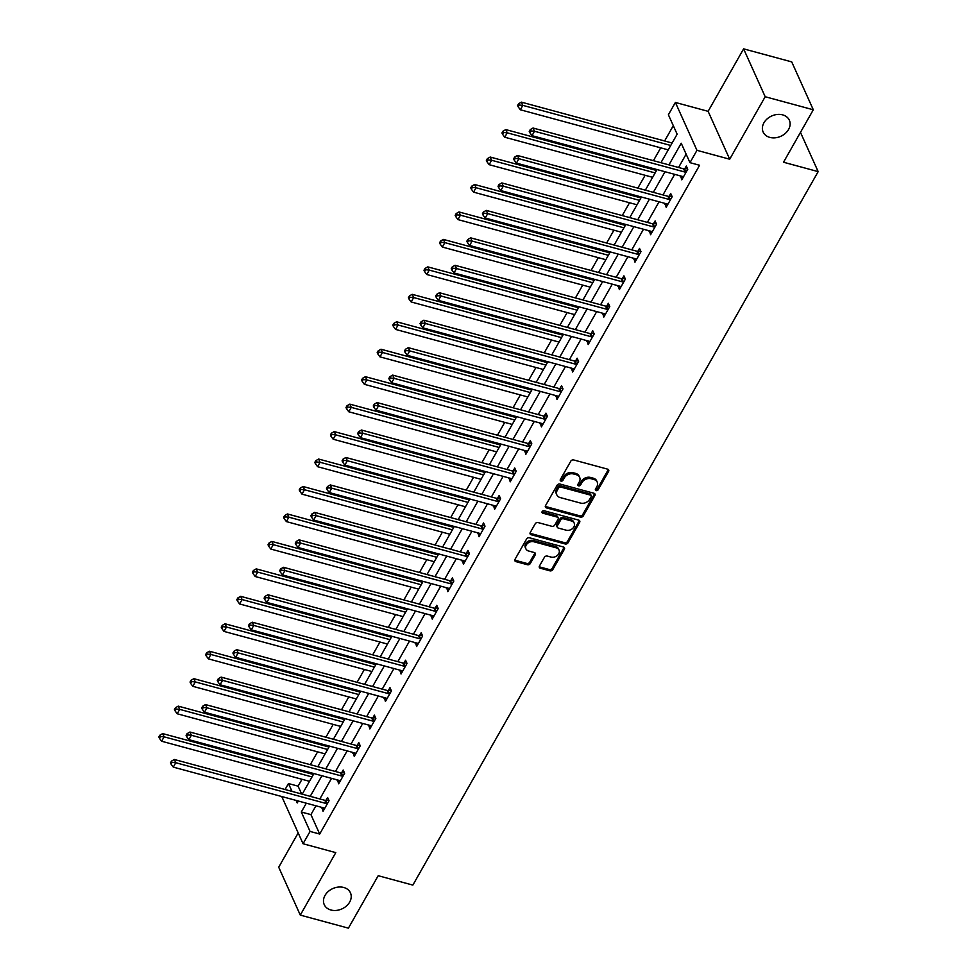 <?xml version="1.0" encoding="UTF-8"?>
<svg xmlns="http://www.w3.org/2000/svg" width="977" height="977" viewBox="0 0 977 977"><rect width="100%" height="100%" fill="white"/><g stroke="black" fill="none" stroke-linecap="round" stroke-linejoin="round"><path stroke-width="1.47" d="M596.141 490.613A1.539 1.197 155.7 0 0 598.144 489.77L608.573 471.415A2.21 1.71 155.7 0 0 607.67 469.168L573.658 459.947A2.21 1.71 155.7 0 0 570.788 461.168L560.358 479.524A1.539 1.197 155.7 0 0 563.008 480.232L564.352 477.863A7.059 5.471 155.7 0 1 573.548 473.967L576.381 474.737A7.059 5.471 155.7 0 1 579.666 477.374A7.059 5.471 155.7 0 1 579.288 481.905L577.932 484.287A1.539 1.197 155.7 0 0 580.582 484.995L581.926 482.626A7.059 5.471 155.7 0 1 591.109 478.742L593.943 479.499A7.059 5.471 155.7 0 1 597.24 482.137A7.059 5.471 155.7 0 1 596.849 486.668L595.506 489.05A1.539 1.197 155.7 0 0 596.141 490.613M595.408 489.269A1.539 1.197 155.7 0 0 597.57 488.476L607.987 470.12A2.21 1.71 155.7 0 0 608.219 469.424M560.261 479.744A1.539 1.197 155.7 0 0 562.422 478.938L563.778 476.568L564.352 477.863M577.834 484.507A1.539 1.197 155.7 0 0 579.996 483.7L581.339 481.331L581.926 482.626M343.745 887.482A14.374 11.138 155.7 0 0 328.26 891.488A14.374 11.138 155.7 0 0 324.242 904.653A14.374 11.138 155.7 0 0 330.947 910.014A14.374 11.138 155.7 0 0 346.432 906.009A14.374 11.138 155.7 0 0 350.45 892.844A14.374 11.138 155.7 0 0 343.745 887.482M782.65 114.871A14.374 11.138 155.7 0 0 767.165 118.876A14.374 11.138 155.7 0 0 763.147 132.042A14.374 11.138 155.7 0 0 769.852 137.403A14.374 11.138 155.7 0 0 785.337 133.397A14.374 11.138 155.7 0 0 789.355 120.232A14.374 11.138 155.7 0 0 782.65 114.871M539.463 566.001A2.21 1.71 155.7 0 0 540.379 568.248L549.917 570.837A2.21 1.71 155.7 0 0 552.787 569.615L564.364 549.233A2.21 1.71 155.7 0 0 563.46 546.998L529.449 537.777A2.21 1.71 155.7 0 0 526.579 538.986L515.001 559.369A2.21 1.71 155.7 0 0 515.905 561.616L527.433 564.73A2.21 1.71 155.7 0 0 530.303 563.521L535.262 554.802A2.21 1.71 155.7 0 0 534.346 552.555L528.63 551.004A5.899 4.567 155.7 0 1 525.882 548.805A5.899 4.567 155.7 0 1 527.531 543.407A5.899 4.567 155.7 0 1 533.882 541.771L556.279 547.841A5.899 4.567 155.7 0 1 559.027 550.039A5.899 4.567 155.7 0 1 557.378 555.437A5.899 4.567 155.7 0 1 551.028 557.073L547.291 556.072A2.21 1.71 155.7 0 0 544.421 557.281L539.463 566.001M315.95 805.805L310.93 814.623L319.687 834.04L310.063 831.427L303.065 843.749L281.779 796.536M813.304 109.778L765.186 96.735L743.607 48.85L791.724 61.893L813.304 109.778L783.517 162.231L818.164 171.622L412.856 885.101L378.209 875.71L348.41 928.15L300.293 915.107L335.783 852.628L303.065 843.749M743.607 48.85L708.117 111.329L729.697 159.214L765.186 96.735M729.697 159.214L696.967 150.336L689.97 162.658L681.225 143.24L668.94 164.869M319.687 834.04L699.593 165.272L689.97 162.658M580.436 517.114A2.21 1.71 155.7 0 0 583.306 515.893L594.883 495.51A2.21 1.71 155.7 0 0 593.979 493.263L559.968 484.042A2.21 1.71 155.7 0 0 557.098 485.264L545.52 505.646A2.21 1.71 155.7 0 0 546.424 507.881L580.436 517.114L579.85 515.819A2.21 1.71 155.7 0 0 582.719 514.598L594.297 494.215A2.21 1.71 155.7 0 0 594.529 493.519M579.63 522.365L568.04 542.76A2.21 1.71 155.7 0 1 565.17 543.969L531.17 534.749A2.21 1.71 155.7 0 1 530.255 532.514L535.213 523.782A2.21 1.71 155.7 0 1 538.083 522.573L551.883 526.31A2.21 1.71 155.7 0 0 554.753 525.089L558.038 519.312A2.21 1.71 155.7 0 0 557.122 517.065L542.772 513.169A1.539 1.197 155.7 0 1 544.14 510.751L578.714 520.13A2.21 1.71 155.7 0 1 579.63 522.365L579.043 521.071L567.466 541.466L568.04 542.76M298.18 832.929L278.714 867.222L300.293 915.107M818.164 171.622L800.468 132.383M686.135 154.146L678.563 167.482M674.667 174.346L662.968 194.936M659.072 201.799L647.372 222.39M643.477 229.253L631.777 249.843M627.881 256.707L616.182 277.297M612.286 284.16L600.586 304.751M596.678 311.614L584.991 332.204M581.083 339.068L569.383 359.658M565.488 366.522L553.788 387.124M549.892 393.975L538.193 414.578M534.297 421.429L522.597 442.031M518.702 448.883L507.002 469.485M503.106 476.349L491.407 496.939M487.511 503.802L475.811 524.393M471.915 531.256L460.216 551.846M456.32 558.71L444.62 579.3M440.725 586.163L429.025 606.754M425.117 613.617L413.418 634.207M409.522 641.071L397.822 661.661M393.926 668.524L382.227 689.127M378.331 695.978L366.631 716.581M362.736 723.432L351.036 744.034M347.14 750.898L335.441 771.488M331.545 778.351L319.845 798.942M680.664 175.97L681.775 179.817L687.771 169.265L686.318 166.029L684.694 168.874M665.068 203.424L666.18 207.271L672.176 196.719L670.711 193.483L669.098 196.328M649.473 230.877L650.584 234.736L656.581 224.173L655.115 220.936L653.503 223.782M633.878 258.331L634.977 262.19L640.985 251.626L639.52 248.39L637.908 251.236M618.282 285.785L619.381 289.644L625.39 279.08L623.924 275.844L622.312 278.689M602.687 313.238L603.786 317.098L609.782 306.534L608.329 303.297L606.717 306.143M587.092 340.692L588.191 344.551L594.187 333.987L592.734 330.751L591.109 333.609M571.484 368.146L572.595 372.005L578.592 361.441L577.138 358.205L575.514 361.063M555.889 395.6L557 399.459L562.996 388.895L561.543 385.671L559.919 388.516M540.293 423.065L541.405 426.912L547.401 416.361L545.948 413.124L544.323 415.97M524.698 450.519L525.809 454.366L531.806 443.814L530.352 440.578L528.728 443.424M509.102 477.973L510.214 481.82L516.21 471.268L514.745 468.032L513.133 470.877M493.507 505.427L494.618 509.273L500.615 498.722L499.149 495.486L497.537 498.331M477.912 532.88L479.011 536.739L485.019 526.176L483.554 522.939L481.942 525.785M462.316 560.334L463.416 564.193L469.424 553.629L467.959 550.393L466.347 553.238M446.721 587.788L447.82 591.647L453.817 581.083L452.363 577.847L450.751 580.692M431.126 615.241L432.225 619.1L438.221 608.537L436.768 605.3L435.144 608.158M415.518 642.695L416.629 646.554L422.626 635.99L421.172 632.754L419.548 635.612M399.923 670.149L401.034 674.008L407.03 663.444L405.577 660.208L403.953 663.065M384.327 697.615L385.439 701.462L391.435 690.898L389.982 687.674L388.357 690.519M368.732 725.068L369.843 728.915L375.84 718.364L374.386 715.127L372.762 717.973M353.137 752.522L354.248 756.369L360.244 745.817L358.791 742.581L357.167 745.427M337.541 779.976L338.653 783.823L344.649 773.271L343.183 770.035L341.571 772.88M321.946 807.429L323.057 811.289L329.054 800.725L327.588 797.488L325.976 800.334M673.3 125.679L664.616 140.981M660.721 147.832L653.43 160.668M649.534 167.519L649.021 168.435M645.125 175.286L637.834 188.121M633.939 194.985L633.426 195.888M629.518 202.752L622.239 215.575M618.343 222.438L617.818 223.342M613.922 230.206L606.644 243.029M602.748 249.892L602.223 250.796M598.327 257.659L591.048 270.482M587.14 277.346L586.627 278.25M582.732 285.113L575.441 297.936M571.545 304.8L571.032 305.703M567.136 312.567L559.845 325.39M555.95 332.253L555.437 333.157M551.541 340.02L544.25 352.844M540.354 359.707L539.841 360.611M535.946 367.474L528.655 380.297M524.759 387.161L524.246 388.064M520.35 394.928L513.059 407.763M509.164 414.614L508.651 415.53M504.755 422.382L497.464 435.217M493.568 442.068L493.055 442.984M489.159 449.835L481.869 462.671M477.973 469.534L477.46 470.438M473.552 477.289L466.273 490.124M462.377 496.988L461.865 497.891M457.957 504.755L450.678 517.578M446.782 524.441L446.257 525.345M442.361 532.209L435.083 545.032M431.187 551.895L430.662 552.799M426.766 559.662L419.487 572.485M415.579 579.349L415.066 580.253M411.17 587.116L403.88 599.939M399.984 606.802L399.471 607.706M395.575 614.57L388.284 627.393M384.388 634.256L383.876 635.16M379.98 642.023L372.689 654.846M368.793 661.71L368.28 662.614M364.384 669.477L357.093 682.3M353.198 689.164L352.685 690.067M348.789 696.931L341.498 709.766M337.602 716.617L337.089 717.533M333.194 724.384L325.903 737.22M322.007 744.071L321.494 744.987M317.598 751.838L310.307 764.673M306.412 771.537L305.899 772.441M301.991 779.304L298.095 786.155L301.637 794.008M285.089 789.514L288.471 783.542L292.013 791.394M298.095 786.155L288.471 783.542M660.941 162.695L677.146 134.191L668.39 114.773L675.388 102.451L696.967 150.336M708.117 111.329L675.388 102.451M306.326 803.192L301.307 812.021L310.063 831.427M665.044 171.732L653.344 192.322M649.449 199.186L637.749 219.776M633.853 226.64L622.154 247.23M618.258 254.093L606.558 274.684M602.662 281.547L590.963 302.149M587.055 309.001L575.355 329.603M571.46 336.454L559.76 357.057M555.864 363.92L544.165 384.511M540.269 391.374L528.569 411.964M524.673 418.828L512.974 439.418M509.078 446.281L497.378 466.872M493.483 473.735L481.783 494.325M477.887 501.189L466.188 521.779M462.292 528.642L450.592 549.233M446.697 556.096L434.997 576.686M431.089 583.55L419.402 604.152M415.494 611.004L403.794 631.606M399.898 638.457L388.199 659.06M384.303 665.923L372.603 686.513M368.708 693.377L357.008 713.967M353.112 720.831L341.413 741.421M337.517 748.284L325.817 768.875M321.922 775.738L310.222 796.328M296.08 800.419L297.228 802.96L298.327 801.018M302.223 794.167L313.922 773.564M317.818 766.713L329.518 746.11M333.413 739.247L345.113 718.657M349.009 711.793L360.708 691.203M364.604 684.34L376.304 663.749M380.2 656.886L391.899 636.296M395.807 629.432L407.507 608.842M411.402 601.979L423.102 581.388M426.998 574.525L438.697 553.935M442.593 547.071L454.293 526.481M458.189 519.617L469.888 499.015M473.784 492.164L485.484 471.561M489.379 464.71L501.079 444.108M504.975 437.244L516.674 416.654M520.57 409.79L532.27 389.2M536.165 382.337L547.865 361.746M551.773 354.883L563.46 334.293M567.368 327.429L579.068 306.839M582.964 299.976L594.663 279.385M598.559 272.522L610.259 251.932M614.154 245.068L625.854 224.466M629.75 217.615L641.449 197.012M645.345 190.161L657.045 169.558M310.93 814.623L301.307 812.021M680.31 176.581L683.167 177.362M664.714 204.046L667.572 204.816M649.119 231.5L651.977 232.27M633.523 258.954L636.381 259.723M617.928 286.408L620.786 287.177M602.333 313.861L605.19 314.631M586.737 341.315L589.595 342.084M571.142 368.769L574 369.538M555.547 396.222L558.392 397.004M539.939 423.676L542.797 424.458M524.344 451.13L527.201 451.911M508.748 478.583L511.606 479.365M493.153 506.049L496.011 506.819M477.558 533.503L480.415 534.272M461.962 560.957L464.82 561.726M446.367 588.41L449.225 589.18M430.772 615.864L433.629 616.634M415.176 643.318L418.034 644.087M399.581 670.772L402.426 671.553M383.985 698.225L386.831 699.007M368.378 725.679L371.236 726.461M352.782 753.133L355.64 753.914M337.187 780.586L340.045 781.368M321.592 808.052L324.449 808.822M597.24 482.137L596.654 480.843A7.059 5.471 155.7 0 0 593.369 478.205L593.943 479.499M581.339 481.331A7.059 5.471 155.7 0 1 590.535 477.448L593.369 478.205M579.666 477.374L579.08 476.08A7.059 5.471 155.7 0 0 575.795 473.442L576.381 474.737M563.778 476.568A7.059 5.471 155.7 0 1 572.962 472.673L575.795 473.442M545.288 506.33A2.21 1.71 155.7 0 0 545.838 506.587L579.85 515.819M591.158 496.695A1.539 1.197 155.7 0 0 590.523 495.119L560.676 487.034A1.539 1.197 155.7 0 0 558.661 487.877L557.244 490.381A7.059 5.471 155.7 0 0 556.853 494.924A7.059 5.471 155.7 0 0 560.151 497.549L580.558 503.082A7.059 5.471 155.7 0 0 589.742 499.198L591.158 496.695M591.244 495.693L590.658 494.399A1.539 1.197 155.7 0 0 589.937 493.825L590.523 495.119M556.853 494.924L556.267 493.629A7.059 5.471 155.7 0 1 556.658 489.086L558.087 486.583A1.539 1.197 155.7 0 1 560.09 485.74L589.937 493.825M530.022 533.198A2.21 1.71 155.7 0 0 530.584 533.454L564.596 542.675A2.21 1.71 155.7 0 0 567.466 541.466M558.16 517.883L557.574 516.601A2.21 1.71 155.7 0 0 556.548 515.771L542.186 511.875L542.772 513.169M566.184 530.193A5.899 4.567 155.7 0 0 572.546 528.545A5.899 4.567 155.7 0 0 574.195 523.147A5.899 4.567 155.7 0 0 571.435 520.949L563.546 518.811A2.21 1.71 155.7 0 0 560.676 520.02L557.391 525.809A2.21 1.71 155.7 0 0 558.307 528.056L566.184 530.193M574.195 523.147L573.609 521.852A5.899 4.567 155.7 0 0 570.861 519.654L571.435 520.949M557.269 527.226L556.695 525.931A2.21 1.71 155.7 0 1 556.805 524.515L560.102 518.726A2.21 1.71 155.7 0 1 562.972 517.517L570.861 519.654M579.043 521.071A2.21 1.71 155.7 0 0 579.276 520.387M559.027 550.039L558.441 548.744A5.899 4.567 155.7 0 0 555.693 546.546L556.279 547.841M525.882 548.805L525.296 547.511A5.899 4.567 155.7 0 1 526.945 542.113A5.899 4.567 155.7 0 1 533.308 540.476L555.693 546.546M514.769 560.065A2.21 1.71 155.7 0 0 515.319 560.322L526.847 563.436A2.21 1.71 155.7 0 0 529.717 562.227L534.675 553.507A2.21 1.71 155.7 0 0 534.908 552.811M539.231 566.697A2.21 1.71 155.7 0 0 539.793 566.953L549.33 569.542A2.21 1.71 155.7 0 0 552.2 568.321L563.778 547.938A2.21 1.71 155.7 0 0 564.01 547.254M672.139 142.996A2.247 1.746 -24.3 0 1 671.895 142.947L521.376 102.133L522.829 105.369L520.338 109.766L668.231 149.872M670.735 145.475L522.829 105.369L519.141 105.04L518.555 103.745L517.566 105.504L518.14 106.798L519.141 105.04M520.338 109.766L518.14 106.798M518.555 103.745L521.376 102.133M685.024 172.074L683.558 168.838L533.039 128.024L534.492 131.248L685.024 172.074A2.247 1.746 155.7 0 0 685.805 172.135L686.147 172.111M530.804 130.93L530.23 129.636L529.229 131.394L529.815 132.689L530.804 130.93L534.492 131.248L532.001 135.656L682.52 176.471A2.247 1.746 155.7 0 1 683.167 176.788L683.387 176.971M683.558 168.838A2.247 1.746 155.7 0 0 684.352 168.899L687.49 168.655M533.039 128.024L530.23 129.636M529.815 132.689L532.001 135.656M656.532 170.45A2.247 1.746 -24.3 0 1 656.3 170.401L505.781 129.587L507.234 132.823L504.743 137.22L652.636 177.325M655.127 172.929L507.234 132.823L503.546 132.493L502.96 131.199L501.958 132.957L502.544 134.252L503.546 132.493M504.743 137.22L502.544 134.252M502.96 131.199L505.781 129.587M640.936 197.916A2.247 1.746 -24.3 0 1 640.704 197.855L490.185 157.041L491.639 160.277L489.135 164.673L637.041 204.779M639.532 200.383L491.639 160.277L487.95 159.947L487.364 158.653L486.363 160.411L486.949 161.706L487.95 159.947M489.135 164.673L486.949 161.706M487.364 158.653L490.185 157.041M669.428 199.528L667.963 196.292L517.444 155.477L518.897 158.714L669.428 199.528A2.247 1.746 155.7 0 0 670.21 199.589L670.552 199.564M515.209 158.384L514.635 157.089L513.633 158.848L514.207 160.143L515.209 158.384L518.897 158.714L516.406 163.11L666.925 203.924A2.247 1.746 155.7 0 1 667.572 204.242L667.792 204.425M667.963 196.292A2.247 1.746 155.7 0 0 668.756 196.353L671.895 196.108M517.444 155.477L514.635 157.089M514.207 160.143L516.406 163.11M653.833 226.982L652.367 223.745L501.848 182.931L503.302 186.167L653.833 226.982A2.247 1.746 155.7 0 0 654.614 227.043L654.956 227.018M499.613 185.838L499.027 184.543L498.038 186.302L498.612 187.596L499.613 185.838L503.302 186.167L500.81 190.564L651.329 231.378A2.247 1.746 155.7 0 1 651.977 231.696L652.196 231.879M652.367 223.745A2.247 1.746 155.7 0 0 653.161 223.806L656.3 223.562M501.848 182.931L499.027 184.543M498.612 187.596L500.81 190.564M625.341 225.369A2.247 1.746 -24.3 0 1 625.109 225.321L474.59 184.494L476.043 187.731L473.54 192.139L621.445 232.233M623.937 227.836L476.043 187.731L472.355 187.401L471.769 186.106L470.767 187.865L471.354 189.159L472.355 187.401M473.54 192.139L471.354 189.159M471.769 186.106L474.59 184.494M609.746 252.823A2.247 1.746 -24.3 0 1 609.514 252.774L458.982 211.948L460.448 215.184L457.944 219.593L605.838 259.699M608.341 255.29L460.448 215.184L456.76 214.855L456.174 213.56L455.172 215.331L455.758 216.625L456.76 214.855M457.944 219.593L455.758 216.625M456.174 213.56L458.982 211.948M594.15 280.277A2.247 1.746 -24.3 0 1 593.918 280.228L443.387 239.414L444.853 242.638L442.349 247.047L590.242 287.153M592.746 282.744L444.853 242.638L441.164 242.32L440.578 241.026L439.577 242.785L440.163 244.079L441.164 242.32M442.349 247.047L440.163 244.079M440.578 241.026L443.387 239.414M638.225 254.435L636.772 251.199L486.253 210.385L487.706 213.621L638.225 254.435A2.247 1.746 155.7 0 0 639.019 254.496L639.361 254.472M484.018 213.291L483.432 211.997L482.43 213.755L483.017 215.05L484.018 213.291L487.706 213.621L485.215 218.018L635.734 258.832A2.247 1.746 155.7 0 1 636.381 259.161L636.601 259.332M636.772 251.199A2.247 1.746 155.7 0 0 637.566 251.272L640.704 251.016M486.253 210.385L483.432 211.997M483.017 215.05L485.215 218.018M622.63 281.889L621.177 278.653L470.658 237.838L472.111 241.075L622.63 281.889A2.247 1.746 155.7 0 0 623.424 281.962L623.766 281.926M468.423 240.745L467.836 239.45L466.835 241.209L467.421 242.504L468.423 240.745L472.111 241.075L469.607 245.471L620.139 286.285A2.247 1.746 155.7 0 1 620.786 286.615L621.006 286.786M621.177 278.653A2.247 1.746 155.7 0 0 621.97 278.726L625.109 278.469M470.658 237.838L467.836 239.45M467.421 242.504L469.607 245.471M607.035 309.343L605.581 306.106L455.062 265.292L456.515 268.528L607.035 309.343A2.247 1.746 155.7 0 0 607.828 309.416L608.17 309.379M452.827 268.199L452.241 266.904L451.24 268.663L451.826 269.957L452.827 268.199L456.515 268.528L454.012 272.925L604.543 313.739A2.247 1.746 155.7 0 1 605.178 314.069L605.41 314.252M605.581 306.106A2.247 1.746 155.7 0 0 606.375 306.18L609.514 305.923M455.062 265.292L452.241 266.904M451.826 269.957L454.012 272.925M578.555 307.731A2.247 1.746 -24.3 0 1 578.323 307.682L427.792 266.868L429.257 270.104L426.754 274.5L574.647 314.606M577.151 310.197L429.257 270.104L425.569 269.774L424.983 268.48L423.981 270.238L424.568 271.533L425.569 269.774M426.754 274.5L424.568 271.533M424.983 268.48L427.792 266.868M591.439 336.796L589.986 333.56L439.467 292.746L440.92 295.982L591.439 336.796A2.247 1.746 155.7 0 0 592.233 336.87L592.575 336.845M437.232 295.652L436.646 294.358L435.644 296.116L436.23 297.411L437.232 295.652L440.92 295.982L438.417 300.379L588.936 341.193A2.247 1.746 155.7 0 1 589.583 341.523L589.815 341.706M589.986 333.56A2.247 1.746 155.7 0 0 590.767 333.633L593.918 333.377M439.467 292.746L436.646 294.358M436.23 297.411L438.417 300.379M562.96 335.184A2.247 1.746 -24.3 0 1 562.715 335.135L412.196 294.321L413.662 297.558L411.158 301.954L559.052 342.06M561.555 337.663L413.662 297.558L409.961 297.228L409.387 295.933L408.386 297.692L408.972 298.986L409.961 297.228M411.158 301.954L408.972 298.986M409.387 295.933L412.196 294.321M575.844 364.25L574.391 361.014L423.859 320.2L425.325 323.436L575.844 364.25A2.247 1.746 155.7 0 0 576.638 364.323L576.98 364.299M421.637 323.106L421.05 321.812L420.049 323.57L420.635 324.865L421.637 323.106L425.325 323.436L422.821 327.832L573.34 368.659A2.247 1.746 155.7 0 1 573.987 368.976L574.22 369.159M574.391 361.014A2.247 1.746 155.7 0 0 575.172 361.087L578.323 360.831M423.859 320.2L421.05 321.812M420.635 324.865L422.821 327.832M547.364 362.638A2.247 1.746 -24.3 0 1 547.12 362.589L396.601 321.775L398.066 325.011L395.563 329.408L543.456 369.514M545.96 365.117L398.066 325.011L394.366 324.682L393.792 323.387L392.791 325.146L393.377 326.44L394.366 324.682M395.563 329.408L393.377 326.44M393.792 323.387L396.601 321.775M560.248 391.704L558.795 388.467L408.264 347.653L409.729 350.89L560.248 391.704A2.247 1.746 155.7 0 0 561.042 391.777L561.384 391.753M406.041 350.56L405.455 349.265L404.454 351.024L405.04 352.318L406.041 350.56L409.729 350.89L407.226 355.298L557.745 396.112A2.247 1.746 155.7 0 1 558.392 396.43L558.612 396.613M558.795 388.467A2.247 1.746 155.7 0 0 559.577 388.541L562.728 388.284M408.264 347.653L405.455 349.265M405.04 352.318L407.226 355.298M531.769 390.092A2.247 1.746 -24.3 0 1 531.525 390.043L381.006 349.229L382.459 352.465L379.968 356.861L527.861 396.967M530.364 392.571L382.459 352.465L378.771 352.135L378.197 350.841L377.195 352.599L377.769 353.894L378.771 352.135M379.968 356.861L377.769 353.894M378.197 350.841L381.006 349.229M544.653 419.17L543.188 415.933L392.669 375.107L394.134 378.343L544.653 419.17A2.247 1.746 155.7 0 0 545.447 419.231L545.789 419.206M390.446 378.014L389.86 376.719L388.858 378.49L389.444 379.772L390.446 378.014L394.134 378.343L391.63 382.752L542.15 423.566A2.247 1.746 155.7 0 1 542.797 423.884L543.017 424.067M543.188 415.933A2.247 1.746 155.7 0 0 543.981 415.994L547.132 415.75M392.669 375.107L389.86 376.719M389.444 379.772L391.63 382.752M516.174 417.545A2.247 1.746 -24.3 0 1 515.929 417.497L365.41 376.682L366.863 379.919L364.372 384.315L512.266 424.421M514.769 420.025L366.863 379.919L363.175 379.589L362.589 378.294L361.6 380.053L362.174 381.348L363.175 379.589M364.372 384.315L362.174 381.348M362.589 378.294L365.41 376.682M529.058 446.623L527.592 443.387L377.073 402.573L378.539 405.797L529.058 446.623A2.247 1.746 155.7 0 0 529.839 446.684L530.181 446.66M374.838 405.467L374.264 404.185L373.263 405.943L373.849 407.238L374.838 405.467L378.539 405.797L376.035 410.206L526.554 451.02A2.247 1.746 155.7 0 1 527.201 451.337L527.421 451.521M527.592 443.387A2.247 1.746 155.7 0 0 528.386 443.448L531.525 443.204M377.073 402.573L374.264 404.185M373.849 407.238L376.035 410.206M500.578 444.999A2.247 1.746 -24.3 0 1 500.334 444.95L349.815 404.136L351.268 407.372L348.777 411.769L496.67 451.875M499.162 447.478L351.268 407.372L347.58 407.043L346.994 405.748L345.992 407.507L346.579 408.801L347.58 407.043M348.777 411.769L346.579 408.801M346.994 405.748L349.815 404.136M513.462 474.077L511.997 470.841L361.478 430.027L362.931 433.263L513.462 474.077A2.247 1.746 155.7 0 0 514.244 474.138L514.586 474.114M359.243 432.933L358.669 431.639L357.667 433.397L358.241 434.692L359.243 432.933L362.931 433.263L360.44 437.659L510.959 478.474A2.247 1.746 155.7 0 1 511.606 478.791L511.826 478.974M511.997 470.841A2.247 1.746 155.7 0 0 512.791 470.902L515.929 470.658M361.478 430.027L358.669 431.639M358.241 434.692L360.44 437.659M484.971 472.453A2.247 1.746 -24.3 0 1 484.739 472.404L334.219 431.59L335.673 434.826L333.169 439.223L481.075 479.328M483.566 474.932L335.673 434.826L331.985 434.496L331.398 433.202L330.397 434.96L330.983 436.255L331.985 434.496M333.169 439.223L330.983 436.255M331.398 433.202L334.219 431.59M497.867 501.531L496.401 498.294L345.882 457.48L347.336 460.717L497.867 501.531A2.247 1.746 155.7 0 0 498.649 501.592L498.991 501.567M343.648 460.387L343.061 459.092L342.072 460.851L342.646 462.145L343.648 460.387L347.336 460.717L344.844 465.113L495.363 505.927A2.247 1.746 155.7 0 1 496.011 506.245L496.231 506.428M496.401 498.294A2.247 1.746 155.7 0 0 497.195 498.355L500.334 498.111M345.882 457.48L343.061 459.092M342.646 462.145L344.844 465.113M469.375 499.919A2.247 1.746 -24.3 0 1 469.143 499.858L318.624 459.043L320.077 462.28L317.574 466.688L465.479 506.782M467.971 502.386L320.077 462.28L316.389 461.95L315.803 460.655L314.802 462.414L315.388 463.709L316.389 461.95M317.574 466.688L315.388 463.709M315.803 460.655L318.624 459.043M482.259 528.984L480.806 525.748L330.287 484.934L331.74 488.17L482.259 528.984A2.247 1.746 155.7 0 0 483.053 529.045L483.395 529.021M328.052 487.841L327.466 486.546L326.477 488.305L327.051 489.599L328.052 487.841L331.74 488.17L329.249 492.567L479.768 533.381A2.247 1.746 155.7 0 1 480.415 533.711L480.635 533.882M480.806 525.748A2.247 1.746 155.7 0 0 481.6 525.809L484.739 525.565M330.287 484.934L327.466 486.546M327.051 489.599L329.249 492.567M453.78 527.372A2.247 1.746 -24.3 0 1 453.548 527.324L303.029 486.497L304.482 489.733L301.978 494.142L449.884 534.236M452.375 529.839L304.482 489.733L300.794 489.404L300.208 488.109L299.206 489.88L299.792 491.175L300.794 489.404M301.978 494.142L299.792 491.175M300.208 488.109L303.029 486.497M466.664 556.438L465.211 553.202L314.692 512.388L316.145 515.624L466.664 556.438A2.247 1.746 155.7 0 0 467.458 556.511L467.8 556.475M312.457 515.294L311.871 514L310.869 515.758L311.455 517.053L312.457 515.294L316.145 515.624L313.641 520.02L464.173 560.835A2.247 1.746 155.7 0 1 464.82 561.164L465.04 561.335M465.211 553.202A2.247 1.746 155.7 0 0 466.005 553.275L469.143 553.019M314.692 512.388L311.871 514M311.455 517.053L313.641 520.02M438.185 554.826A2.247 1.746 -24.3 0 1 437.952 554.777L287.421 513.963L288.887 517.187L286.383 521.596L434.276 561.702M436.78 557.293L288.887 517.187L285.199 516.857L284.612 515.575L283.611 517.334L284.197 518.628L285.199 516.857M286.383 521.596L284.197 518.628M284.612 515.575L287.421 513.963M451.069 583.892L449.615 580.656L299.096 539.841L300.55 543.078L451.069 583.892A2.247 1.746 155.7 0 0 451.862 583.965L452.204 583.928M296.861 542.748L296.275 541.453L295.274 543.212L295.86 544.507L296.861 542.748L300.55 543.078L298.046 547.474L448.577 588.288A2.247 1.746 155.7 0 1 449.225 588.618L449.444 588.789M449.615 580.656A2.247 1.746 155.7 0 0 450.409 580.729L453.548 580.472M299.096 539.841L296.275 541.453M295.86 544.507L298.046 547.474M422.589 582.28A2.247 1.746 -24.3 0 1 422.357 582.231L271.826 541.417L273.291 544.653L270.788 549.05L418.681 589.155M421.185 584.747L273.291 544.653L269.603 544.323L269.017 543.029L268.016 544.787L268.602 546.082L269.603 544.323M270.788 549.05L268.602 546.082M269.017 543.029L271.826 541.417M435.473 611.346L434.02 608.109L283.501 567.295L284.954 570.531L435.473 611.346A2.247 1.746 155.7 0 0 436.267 611.419L436.609 611.382M281.266 570.202L280.68 568.907L279.678 570.666L280.265 571.96L281.266 570.202L284.954 570.531L282.451 574.928L432.982 615.742A2.247 1.746 155.7 0 1 433.617 616.072L433.849 616.255M434.02 608.109A2.247 1.746 155.7 0 0 434.814 608.183L437.952 607.926M283.501 567.295L280.68 568.907M280.265 571.96L282.451 574.928M406.994 609.733A2.247 1.746 -24.3 0 1 406.75 609.685L256.23 568.87L257.696 572.107L255.192 576.503L403.086 616.609M405.589 612.213L257.696 572.107L254.008 571.777L253.422 570.483L252.42 572.241L253.006 573.536L254.008 571.777M255.192 576.503L253.006 573.536M253.422 570.483L256.23 568.87M419.878 638.799L418.425 635.563L267.893 594.749L269.359 597.985L419.878 638.799A2.247 1.746 155.7 0 0 420.672 638.873L421.014 638.848M265.671 597.655L265.085 596.361L264.083 598.119L264.669 599.414L265.671 597.655L269.359 597.985L266.855 602.382L417.374 643.208A2.247 1.746 155.7 0 1 418.022 643.525L418.254 643.709M418.425 635.563A2.247 1.746 155.7 0 0 419.206 635.636L422.357 635.38M267.893 594.749L265.085 596.361M264.669 599.414L266.855 602.382M391.398 637.187A2.247 1.746 -24.3 0 1 391.154 637.138L240.635 596.324L242.101 599.56L239.597 603.957L387.49 644.063M389.994 639.666L242.101 599.56L238.4 599.231L237.826 597.936L236.825 599.695L237.411 600.989L238.4 599.231M239.597 603.957L237.411 600.989M237.826 597.936L240.635 596.324M404.283 666.253L402.829 663.017L252.298 622.202L253.764 625.439L404.283 666.253A2.247 1.746 155.7 0 0 405.076 666.326L405.418 666.302M250.075 625.109L249.489 623.814L248.488 625.573L249.074 626.868L250.075 625.109L253.764 625.439L251.26 629.835L401.779 670.662A2.247 1.746 155.7 0 1 402.426 670.979L402.658 671.162M402.829 663.017A2.247 1.746 155.7 0 0 403.611 663.09L406.762 662.833M252.298 622.202L249.489 623.814M249.074 626.868L251.26 629.835M375.803 664.641A2.247 1.746 -24.3 0 1 375.559 664.592L225.04 623.778L226.493 627.014L224.002 631.411L371.895 671.517M374.399 667.12L226.493 627.014L222.805 626.684L222.231 625.39L221.229 627.149L221.803 628.443L222.805 626.684M224.002 631.411L221.803 628.443M222.231 625.39L225.04 623.778M388.687 693.707L387.222 690.483L236.703 649.656L238.168 652.892L388.687 693.707A2.247 1.746 155.7 0 0 389.481 693.78L389.823 693.755M234.48 652.563L233.894 651.268L232.892 653.027L233.479 654.321L234.48 652.563L238.168 652.892L235.665 657.301L386.184 698.115A2.247 1.746 155.7 0 1 386.831 698.433L387.051 698.616M387.222 690.483A2.247 1.746 155.7 0 0 388.016 690.544L391.166 690.287M236.703 649.656L233.894 651.268M233.479 654.321L235.665 657.301M360.208 692.095A2.247 1.746 -24.3 0 1 359.963 692.046L209.444 651.232L210.898 654.468L208.406 658.864L356.3 698.97M358.803 694.574L210.898 654.468L207.209 654.138L206.623 652.844L205.634 654.602L206.208 655.897L207.209 654.138M208.406 658.864L206.208 655.897M206.623 652.844L209.444 651.232M373.092 721.173L371.626 717.936L221.107 677.11L222.573 680.346L373.092 721.173A2.247 1.746 155.7 0 0 373.886 721.234L374.215 721.209M218.872 680.016L218.298 678.722L217.297 680.493L217.883 681.787L218.872 680.016L222.573 680.346L220.069 684.755L370.588 725.569A2.247 1.746 155.7 0 1 371.236 725.887L371.455 726.07M371.626 717.936A2.247 1.746 155.7 0 0 372.42 717.997L375.559 717.753M221.107 677.11L218.298 678.722M217.883 681.787L220.069 684.755M344.612 719.548A2.247 1.746 -24.3 0 1 344.368 719.499L193.849 678.685L195.302 681.922L192.811 686.318L340.704 726.424M343.208 722.027L195.302 681.922L191.614 681.592L191.028 680.297L190.039 682.056L190.613 683.35L191.614 681.592M192.811 686.318L190.613 683.35M191.028 680.297L193.849 678.685M357.497 748.626L356.031 745.39L205.512 704.576L206.965 707.8L357.497 748.626A2.247 1.746 155.7 0 0 358.278 748.687L358.62 748.663M203.277 707.482L202.703 706.188L201.702 707.946L202.288 709.241L203.277 707.482L206.965 707.8L204.474 712.209L354.993 753.023A2.247 1.746 155.7 0 1 355.64 753.34L355.86 753.523M356.031 745.39A2.247 1.746 155.7 0 0 356.825 745.451L359.963 745.207M205.512 704.576L202.703 706.188M202.288 709.241L204.474 712.209M329.005 747.002A2.247 1.746 -24.3 0 1 328.773 746.953L178.254 706.139L179.707 709.375L177.216 713.772L325.109 753.878M327.6 749.481L179.707 709.375L176.019 709.046L175.433 707.751L174.431 709.51L175.017 710.804L176.019 709.046M177.216 713.772L175.017 710.804M175.433 707.751L178.254 706.139M341.901 776.08L340.436 772.844L189.917 732.029L191.37 735.266L341.901 776.08A2.247 1.746 155.7 0 0 342.683 776.141L343.025 776.117M187.682 734.936L187.108 733.642L186.106 735.4L186.68 736.695L187.682 734.936L191.37 735.266L188.879 739.662L339.398 780.476A2.247 1.746 155.7 0 1 340.045 780.794L340.265 780.977M340.436 772.844A2.247 1.746 155.7 0 0 341.229 772.905L344.368 772.66M189.917 732.029L187.108 733.642M186.68 736.695L188.879 739.662M313.409 774.468A2.247 1.746 -24.3 0 1 313.177 774.407L162.658 733.593L164.112 736.829L161.608 741.225L309.514 781.331M312.005 776.935L164.112 736.829L160.423 736.499L159.837 735.205L158.836 736.963L159.422 738.258L160.423 736.499M161.608 741.225L159.422 738.258M159.837 735.205L162.658 733.593M326.294 803.534L324.84 800.297L174.321 759.483L175.775 762.719L326.294 803.534A2.247 1.746 155.7 0 0 327.087 803.595L327.429 803.57M172.086 762.39L171.5 761.095L170.511 762.854L171.085 764.148L172.086 762.39L175.775 762.719L173.283 767.116L323.802 807.93A2.247 1.746 155.7 0 1 324.449 808.248L324.669 808.431M324.84 800.297A2.247 1.746 155.7 0 0 325.634 800.358L328.773 800.114M174.321 759.483L171.5 761.095M171.085 764.148L173.283 767.116M597.57 488.476L598.144 489.77M562.422 478.938L563.008 480.232M579.996 483.7L580.582 484.995M590.535 477.448L591.109 478.742M572.962 472.673L573.548 473.967M607.987 470.12L608.573 471.415M545.838 506.587L546.424 507.881M594.297 494.215L594.883 495.51M582.719 514.598L583.306 515.893M560.09 485.74L560.676 487.034M558.087 486.583L558.661 487.877M556.658 489.086L557.244 490.381M564.596 542.675L565.17 543.969M530.584 533.454L531.17 534.749M556.548 515.771L557.122 517.065M562.972 517.517L563.546 518.811M560.102 518.726L560.676 520.02M556.805 524.515L557.391 525.809M533.308 540.476L533.882 541.771M534.675 553.507L535.262 554.802M529.717 562.227L530.303 563.521M526.847 563.436L527.433 564.73M515.319 560.322L515.905 561.616M563.778 547.938L564.364 549.233M552.2 568.321L552.787 569.615M549.33 569.542L549.917 570.837M539.793 566.953L540.379 568.248M685.805 172.135L684.352 168.899M670.21 199.589L668.756 196.353M654.614 227.043L653.161 223.806M639.019 254.496L637.566 251.272M623.424 281.962L621.97 278.726M607.828 309.416L606.375 306.18M592.233 336.87L590.767 333.633M576.638 364.323L575.172 361.087M561.042 391.777L559.577 388.541M545.447 419.231L543.981 415.994M529.839 446.684L528.386 443.448M514.244 474.138L512.791 470.902M498.649 501.592L497.195 498.355M483.053 529.045L481.6 525.809M467.458 556.511L466.005 553.275M451.862 583.965L450.409 580.729M436.267 611.419L434.814 608.183M420.672 638.873L419.206 635.636M405.076 666.326L403.611 663.09M389.481 693.78L388.016 690.544M373.886 721.234L372.42 717.997M358.278 748.687L356.825 745.451M342.683 776.141L341.229 772.905M327.087 803.595L325.634 800.358"/></g></svg>
